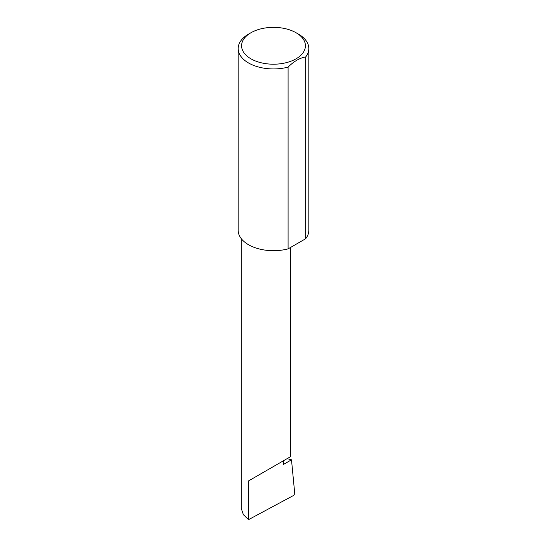 <?xml version="1.0" encoding="UTF-8"?>
<svg xmlns="http://www.w3.org/2000/svg" width="547" height="547" viewBox="0 0 547 547"><rect width="100%" height="100%" fill="white"/><g stroke="black" fill="none" stroke-linecap="round" stroke-linejoin="round"><path stroke-width="0.82" d="M287.154 458.625L291.496 459.801L283.353 464.506L283.353 460.82L290.566 456.656L290.566 247.442M283.353 460.82C289.144 457.477 296.002 453.518 283.353 460.82L248.529 480.922L283.353 460.82M250.929 58.809A31.924 18.427 0 0 0 296.071 58.809A31.924 18.427 0 0 0 296.071 32.752A31.924 18.427 0 0 0 296.071 32.745L298.471 34.133A35.316 20.389 180 0 1 308.816 48.546A35.316 20.389 180 0 1 305.664 56.97C299.804 57.914 293.951 61.298 288.084 67.117A35.316 20.389 180 0 1 248.529 62.967A35.316 20.389 180 0 1 238.184 48.546A35.316 20.389 180 0 1 248.529 34.133L250.929 32.752A31.924 18.427 0 0 0 250.929 58.809M288.084 67.117L288.084 248.878A35.316 20.389 180 0 1 248.529 244.728A35.316 20.389 180 0 1 238.184 230.308L238.184 48.546M291.496 459.801L294.744 493.599L293.739 495.37L248.529 519.65L243.347 514.645L241.316 508.56L241.316 238.704M248.529 519.65L248.529 480.922M305.664 56.97L305.664 238.731A35.316 20.389 180 0 0 308.816 230.308L308.816 48.546M288.084 248.878L305.664 238.731M298.471 34.133L296.071 32.752A31.924 18.427 0 0 0 250.929 32.752"/></g></svg>
